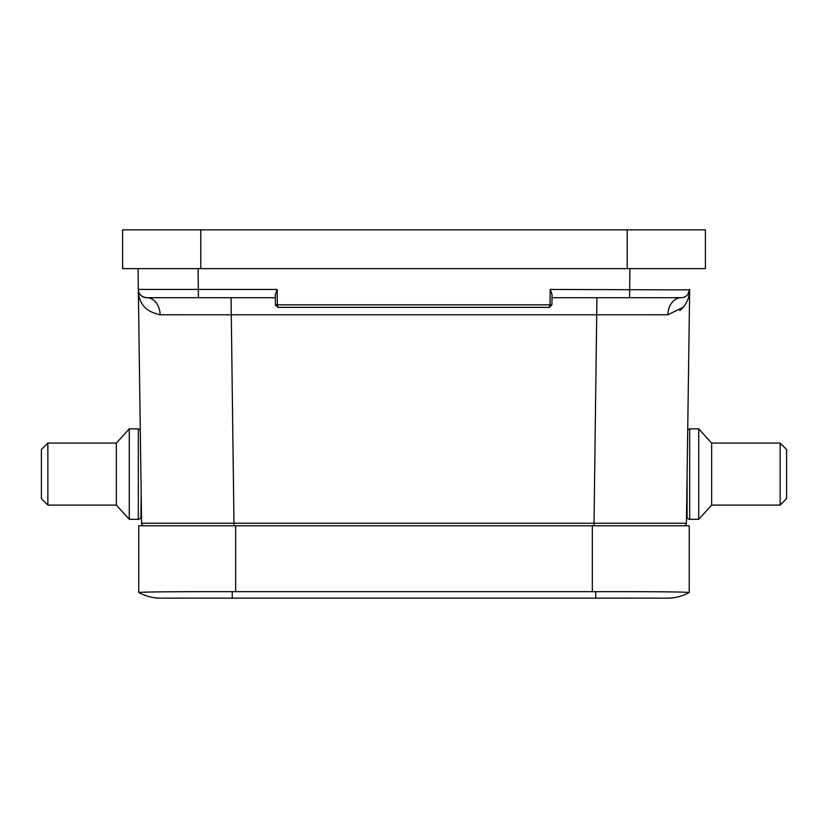 <?xml version="1.0" encoding="UTF-8"?>
<svg xmlns="http://www.w3.org/2000/svg" width="828" height="828" viewBox="0 0 828 828"><rect width="100%" height="100%" fill="white"/><g stroke="black" fill="none" stroke-linecap="round" stroke-linejoin="round"><path stroke-width="1.24" d="M687.095 516.724A2.587 2.587 0 0 0 689.683 519.311L689.683 428.852L698.728 428.852L698.728 519.311L689.683 519.311A2.587 2.587 0 0 1 687.095 516.724L687.095 474.082L686.412 523.224A2.587 2.587 0 0 1 683.824 525.77L594.028 525.77L594.028 523.234L686.412 523.224L689.672 289.417C689.558 296.383 687.437 302.313 683.297 307.209L667.885 314.764L160.114 314.764C145.593 311.783 138.328 303.338 138.328 289.417C138.514 294.178 141.319 296.941 146.722 297.697A17.45 13.393 -90 0 1 160.114 314.764L180.38 314.754M47.858 505.101L41.4 498.632L41.4 449.532L47.858 443.073L47.858 505.101L116.355 505.101L116.355 443.073L47.858 443.073M140.905 516.724A2.587 2.587 0 0 1 138.317 519.311L138.317 428.852L129.272 428.852L129.272 519.311L138.317 519.311A2.587 2.587 0 0 0 140.905 516.724L141.174 493.467M129.272 428.852L116.355 443.073M780.142 505.101L786.6 498.632L786.6 449.532L780.142 443.073L780.142 505.101L711.645 505.101L711.645 443.073L780.142 443.073M231.064 297.697L233.972 523.234L141.588 523.224L138.328 289.417L277.132 289.448L275.289 294.778L275.465 304.849L277.401 304.849L278.042 307.385L275.465 304.849L275.641 305.749L275.465 304.88L278.042 307.385L549.316 307.385L551.903 304.88L549.316 307.385L549.968 304.849L551.903 304.849L552.079 294.778L550.237 289.448L689.662 289.893M275.331 297.697L146.722 297.697A8.404 8.404 0 0 1 138.328 289.417A8.404 8.404 0 0 0 146.722 297.697A8.404 8.404 0 0 1 138.328 289.417L138.038 268.624M627.21 268.624L122.606 268.624L122.606 229.853L705.394 229.853L705.394 268.624L627.21 268.624L627.21 229.853M689.227 592.486C683.007 591.844 651.843 591.585 595.736 591.678A82.997 42.901 180 0 0 592.33 591.647L592.33 525.78L689.248 525.78L689.227 592.486A44.929 44.929 0 0 1 667.399 598.147L160.601 598.147A44.929 44.929 0 0 1 138.773 592.486C144.993 591.844 176.157 591.585 232.264 591.678A82.997 42.901 -0 0 1 235.669 591.647L592.33 591.647M235.669 591.647L235.669 525.78L138.752 525.78L138.773 592.486M600.383 525.77L646.078 525.77L600.383 525.77M698.728 428.852L711.645 443.073M646.978 314.754L667.885 314.764A17.45 13.393 -90 0 1 681.278 297.697L552.028 297.697M235.669 525.78L592.33 525.78M157.103 525.77L181.291 525.77M201.132 525.77L212.154 525.77M226.986 525.77L144.175 525.77A2.587 2.587 0 0 1 141.588 523.224A2.587 2.587 0 0 0 144.175 525.77M687.695 294.706L688.813 292.998M688.948 292.708L689.652 290.007M681.278 297.697A8.404 8.404 0 0 0 689.672 289.417L687.602 294.82M683.297 307.209L679.809 310.603M683.297 525.77L683.824 525.77M138.348 289.997L138.328 289.417A8.404 8.404 0 0 0 146.722 297.697M198.109 268.624L198.409 297.697M595.736 591.678L595.736 598.147L667.399 598.147M232.264 591.678L232.264 598.147L160.601 598.147M596.936 297.697L594.028 523.234L233.972 523.234L233.972 525.77M629.59 297.697L629.891 268.624M277.132 289.448L277.401 304.849L549.968 304.849L550.237 289.448M200.79 268.624L200.79 229.853M116.355 505.101L129.272 519.311M138.317 428.852L140.284 429.763L138.317 428.852M711.645 505.101L698.728 519.311M689.683 428.852L687.716 429.763L689.683 428.852"/></g></svg>
